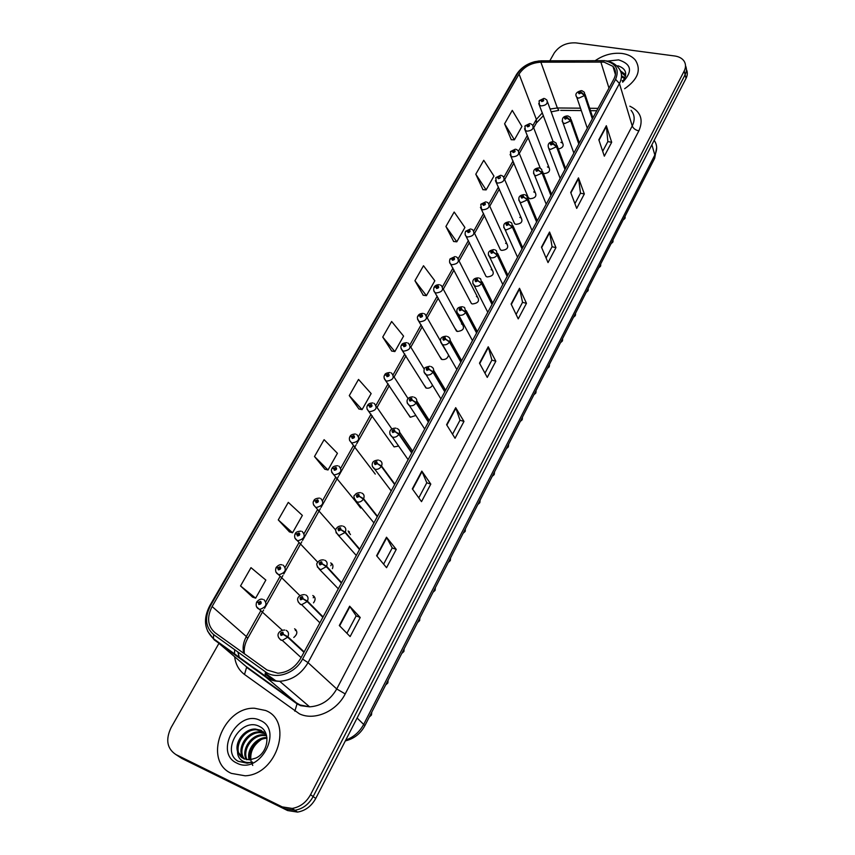 <?xml version="1.0" encoding="UTF-8"?>
<svg xmlns="http://www.w3.org/2000/svg" width="855" height="855" viewBox="0 0 855 855"><rect width="100%" height="100%" fill="white"/><g stroke="black" fill="none" stroke-linecap="round" stroke-linejoin="round"><path stroke-width="1.28" d="M543.331 173.533L543.759 173.629C548.75 173.138 550.524 171.15 549.081 167.666L547.435 166.907M527.578 195.891L527.663 196.864M527.813 197.249L529.993 198.766C535.123 198.242 536.887 196.19 535.283 192.621L533.744 191.915M513.577 221.413L514.603 223.743L515.993 224.352C521.251 223.796 522.993 221.691 521.24 218.014L519.808 217.384M499.32 247.405L500.464 249.863L501.735 250.408C507.133 249.81 508.864 247.629 506.919 243.867L505.615 243.301M484.806 273.878L486.078 276.464L487.211 276.935C492.758 276.304 494.468 274.049 492.341 270.191L491.165 269.699M470.026 300.853L471.436 303.557L472.42 303.952C478.116 303.269 479.805 300.96 477.475 297.006L476.449 296.589M454.967 328.331L457.35 331.484C463.218 330.746 464.874 328.352 462.331 324.312L461.465 323.981M439.63 356.332L442.003 359.528C445.53 359.837 447.721 358.352 448.576 355.082L440.646 342.043M423.995 384.878L426.356 388.106C428.964 388.555 431.016 387.593 432.534 385.22M408.059 413.98L410.421 417.229L415.861 415.466M391.825 443.67L394.091 446.898L398.633 446.054M375.26 474.087L349.588 440.389M360.692 508.062L355.338 501.051M350.465 534.621L348.156 530.966M332.413 568.639C333.493 565.957 332.916 564.043 330.671 562.921M313.496 602.861C315.805 599.676 315.591 597.228 312.823 595.518M293.778 637.477C297.54 634.207 297.818 631.311 294.612 628.788M558.347 148.994C562.611 147.936 564.033 145.991 562.633 143.148L560.891 142.325M622.087 53.47C612.672 52.486 603.79 54.827 595.443 60.502C603.79 54.827 612.672 52.486 622.087 53.47C627.976 54.314 632.444 56.569 635.479 60.245C632.444 56.569 627.976 54.314 622.087 53.47M265.52 710.473L254.501 708.239C222.738 706.796 202.635 760.939 231.374 773.39L245.203 775.806C277.576 774.48 293.415 720.744 265.52 710.473L254.501 708.239C222.738 706.796 202.635 760.939 231.374 773.39L245.203 775.806C277.576 774.48 293.415 720.744 265.52 710.473M603.993 62.094L612.95 66.359C616.017 69.96 616.316 74.214 613.847 79.109L300.725 658.275C295.189 667.573 287.558 672.554 277.843 673.216L267.038 669.999L215.097 632.764C207.605 626.202 206.611 617.46 212.104 606.526L519.071 74.075C523.987 66.754 531.254 62.789 540.873 62.191L603.993 62.094M604.763 60.705L541.354 60.812C530.816 61.464 522.843 65.814 517.457 73.84L210.416 605.821C204.377 617.812 205.467 627.399 213.665 634.602L265.595 671.912C276.069 680.035 295.264 673.419 302.574 659.055L615.579 79.355C619.608 69.469 615.995 63.249 604.763 60.705M176.087 754.687L181.816 758.428L287.601 810.551L284.907 808.723L294.857 810.273C302.734 808.926 308.826 804.363 313.154 796.561L685.111 74.716C686.704 71.531 686.832 68.55 685.518 65.782C686.832 68.55 686.704 71.531 685.111 74.716L313.154 796.561C308.826 804.363 302.734 808.926 294.857 810.273L284.907 808.723L178.866 756.493L284.907 808.723L282.193 806.885L292.175 808.435C300.073 807.077 306.197 802.492 310.547 794.68L684.203 70.986C686.052 67.224 685.934 63.836 683.872 60.812C681.895 58.193 678.838 56.58 674.702 55.981L575.875 42.889C566.48 42.429 559.255 45.828 554.19 53.085L549.84 60.758M339.317 625.529L350.123 636.569L360.222 617.492L349.652 606.195L339.317 625.529M346.916 633.288L356.172 615.857L349.652 606.195M356.15 615.889L360.222 617.492M376.606 555.739L386.567 567.688L396.25 549.402L386.503 537.218L376.606 555.739M383.617 564.14L392.221 547.916L386.503 537.218M392.199 547.959L396.25 549.402M412.334 488.857L421.515 501.65L430.802 484.112L421.825 471.105L412.334 488.857M418.79 497.856L426.805 482.754L421.825 471.105M426.773 482.797L430.802 484.112M446.599 424.721L455.052 438.273L463.966 421.43L455.704 407.675L446.599 424.721M452.541 434.244L460.001 420.2L455.704 407.675M459.969 420.243L463.966 421.43M598.842 139.76L604.325 156.176L611.688 142.272L606.334 125.728L598.842 139.76M602.689 151.292L607.862 141.545L606.334 125.728M607.83 141.62L611.688 142.272M570.702 192.439L576.698 208.396L584.328 193.957L578.482 177.872L570.702 192.439M574.913 203.65L580.481 193.145L578.482 177.872M580.449 193.219L584.328 193.957M541.471 247.148L548.023 262.581L555.953 247.597L549.551 232.015L541.471 247.148M546.078 257.996L552.073 246.7L549.551 232.015M552.031 246.764L555.953 247.597M511.098 304.006L518.226 318.883L526.466 303.311L519.498 288.285L511.098 304.006M516.11 314.458L522.555 302.307L519.498 288.285M522.523 302.36L526.466 303.311M479.495 363.151L487.265 377.397L495.836 361.205L488.237 346.788L479.495 363.151M484.956 373.165L491.892 360.094L488.237 346.788M491.86 360.147L495.836 361.205M624.631 88.728C637.819 79.526 641.432 70.035 635.479 60.245C641.432 70.035 637.819 79.526 624.631 88.728M218.773 643.655L171.075 727.626C165.4 739.661 167.003 748.638 175.884 754.548L282.193 806.885M314.49 456.517L327.999 469.994L337.426 453.3L324.109 439.673L314.49 456.517L324.857 469.203M278.27 519.904L292.549 532.793L302.36 515.415L288.295 502.366L278.27 519.904L289.418 531.863M240.533 585.942L255.634 598.169L265.852 580.075L250.985 567.656L240.533 585.942L252.514 597.089M414.932 280.729L426.421 295.67L434.821 280.782L423.503 265.734L414.932 280.729L423.278 295.242M445.925 226.479L456.816 241.815L464.917 227.473L454.176 212.029L445.925 226.479L453.674 241.495M475.797 174.206L486.132 189.906L493.944 176.066L483.748 160.28L475.797 174.206L482.99 189.682M504.589 123.804L514.4 139.825L521.935 126.476L512.273 110.37L504.589 123.804L511.269 139.696M349.278 395.619L362.082 409.63L371.145 393.578L358.534 379.428L349.278 395.619L358.94 408.979M382.741 337.062L394.86 351.565L403.581 336.111L391.643 321.491L382.741 337.062L391.718 351.031M394.86 351.565L391.569 351.01M426.421 295.67L423.118 295.221M456.816 241.815L453.524 241.484M486.132 189.906L482.84 189.671M514.4 139.825L511.119 139.696M362.082 409.63L358.779 408.947M327.999 469.994L324.708 469.171M292.549 532.793L289.268 531.821M255.634 598.169L252.364 597.036M287.601 810.551L297.519 812.09C305.374 810.754 311.444 806.201 315.741 798.442L686.02 78.414C687.602 75.24 687.73 72.269 686.415 69.512M349.385 531.703L348.84 532.697M331.89 563.691L330.8 565.689M314.052 596.32L313.24 597.795M295.841 629.622L295.338 630.541M623.167 219.97L624.866 218.506L623.145 220.013M624.802 218.292L624.61 217.159M592.494 118.599L584.724 95.247L580.47 91.517C578.311 92.009 577.895 92.767 579.23 93.783L581.176 92.906L579.337 92.981L580.096 92.201L581.24 92.81M581.176 92.906L584.553 95.546L578.696 98.175L576.783 97.288L576.088 95.696M592.333 118.888L584.553 95.546M624.866 218.474L624.492 217.373M544.646 98.56L546.805 99.982C548.108 103.402 546.249 105.379 541.215 105.924L539.462 105.144L539.077 100.986L540.991 100.292L541.707 101.585C543.844 101.093 544.261 100.345 542.978 99.33L541.044 100.195L542.84 100.11L542.091 100.901L540.991 100.292M542.027 100.89L541.824 100.345M541.044 100.195L539.184 100.815M611.047 243.696L612.736 242.232M612.693 241.986L612.49 240.875M578.953 143.651L570.819 120.598L566.544 116.836C564.364 117.317 563.947 118.086 565.273 119.144L567.239 118.257L565.412 118.332L566.16 117.52L567.293 118.161M567.239 118.257L570.659 120.908L564.749 123.547L562.932 122.714L562.152 121.025M578.792 143.95L570.659 120.908M612.757 242.179L612.372 241.099M613.088 240.757L612.875 241.986L612.896 240.084M598.724 267.829L600.434 266.332M600.381 266.087L600.178 264.986M565.155 169.172L556.669 146.429L552.351 142.614C550.16 143.095 549.733 143.875 551.058 144.965L553.046 144.078L551.208 144.164L551.956 143.319L553.1 143.982M553.046 144.078L556.498 146.739L550.545 149.39L548.825 148.62C547.168 144.442 548.643 142.112 553.26 141.631M564.984 169.472L556.498 146.739M600.456 266.29L600.06 265.221M600.787 264.793L600.573 266.087L600.605 264.152M586.199 292.357L587.919 290.839M587.866 290.582L587.652 289.514M551.101 195.164L542.252 172.742L538.629 170.295L537.891 168.895C535.69 169.365 535.251 170.156 536.566 171.289L538.575 170.391L536.748 170.476L537.496 169.611L538.629 170.295M538.575 170.391L542.081 173.052L536.064 175.724L534.471 175.029L533.488 173.138M550.93 195.474L542.081 173.052M586.177 292.389L587.941 290.818L587.524 289.749M575.223 315.719L573.438 317.333L575.223 315.719L574.784 314.693M575.126 315.495L574.913 314.448M536.79 221.637L527.556 199.557L523.891 197.099L523.153 195.667C520.941 196.126 520.492 196.939 521.807 198.104L523.837 197.206L522.02 197.291L522.747 196.394L523.891 197.099M523.837 197.206L527.375 199.878L521.315 202.56L519.851 201.93L518.75 199.942M536.619 221.947L527.375 199.878M575.565 314.095L575.34 315.506L575.394 313.496M530.549 123.729L532.59 125.044C534.044 128.56 532.195 130.612 527.033 131.178L525.376 130.441L524.895 126.145L526.808 125.493L527.514 126.807C529.662 126.337 530.089 125.567 528.807 124.52L526.862 125.386L528.647 125.3L527.909 126.123L526.808 125.493M526.862 125.386L525.002 125.974M516.206 149.358L518.109 150.576C519.722 154.189 517.884 156.294 512.594 156.893L511.044 156.219L510.456 151.773L512.359 151.153L513.064 152.511C515.223 152.04 515.661 151.26 514.379 150.17L512.412 151.046L514.186 150.961L513.46 151.816L512.359 151.153M513.438 151.805L513.192 151.228M512.412 151.046L510.563 151.602M501.586 175.478L503.36 176.579C505.134 180.287 503.306 182.457 497.877 183.088L496.445 182.489L495.74 177.872L497.631 177.295L498.337 178.695C500.506 178.235 500.955 177.434 499.673 176.312L497.696 177.199L498.476 177.38M497.696 177.199L495.857 177.701M498.7 177.968L497.631 177.295M498.732 177.979L498.454 177.423M622.183 80.53L623.188 80.872M621.51 75.742L625.026 77.858M621.478 76.875L624.706 78.542M620.431 70.805L624.449 73.776L625.636 75.977M620.944 72.141L625.571 76.234M622.686 82.198C632.924 71.446 631.567 64.018 618.603 59.882L607.456 61.09M622.515 81.642C627.923 73.99 626.373 68.689 617.844 65.728M249.19 759.86C246.037 750.54 255.795 737.138 266.578 737.576L266.92 737.587M249.959 759.817C247.48 750.722 256.703 738.228 266.995 738.282M246.4 759.625C240.704 750.508 250.846 734.263 262.87 734.766L266.45 735.236M247.063 759.732C242.008 750.519 252.086 734.99 263.8 735.471L266.578 735.749M243.953 758.855C235.617 750.605 245.845 731.335 259.118 731.912L265.029 733.269M244.53 759.09C236.867 750.562 247.106 732.072 260.059 732.628L265.413 733.729M237.53 751.427L243.622 758.706L249.756 759.828L255.848 758.075C268.556 752.4 270.896 731.698 259.76 726.622C241.131 716.073 220.376 751.566 238.118 761.26L247.181 763.216L252.524 762.04C248.185 763.12 244.477 762.5 241.377 760.191C238.791 758.129 237.508 755.211 237.53 751.427C234.559 742.012 244.487 728.61 255.335 729.037L261.085 730.298L266.418 735.15M242.318 757.968C231.972 750.829 241.997 729.112 256.286 729.764L263.746 732.019M252.759 765.439L251.338 762.478M251.327 762.446C249.371 753.351 252.61 745.763 261.042 739.682M260.123 720.402C237.818 708.795 213.44 752.849 236.931 763.141C259.781 775.357 284.031 729.796 260.123 720.402M562.28 341.102L560.485 342.705L562.28 341.102L561.831 340.066M562.173 340.846L561.949 339.82M522.213 248.602L512.573 226.885L508.864 224.427L508.137 222.952C505.904 223.401 505.444 224.234 506.769 225.442L508.811 224.534L506.994 224.619L507.731 223.689L508.864 224.427M508.811 224.534L512.391 227.206L506.288 229.899L504.963 229.354L503.723 227.259M522.031 248.933L512.391 227.206M549.113 366.891L547.296 368.516L549.092 366.902M548.995 366.624L548.771 365.63M507.346 276.09L497.3 254.737L493.549 252.289L492.822 250.761C490.578 251.21 490.118 252.054 491.433 253.304L493.485 252.396L491.689 252.471L492.405 251.52L493.549 252.289M493.485 252.396L497.118 255.068C495.569 257.216 493.517 258.125 490.962 257.783L488.408 255.111M507.175 276.421L497.118 255.068M549.113 366.87L548.643 365.876M549.476 365.085L549.241 366.645L549.316 364.551M533.894 394.743L535.722 393.129L533.883 394.775M535.593 392.851L535.358 391.879M492.202 304.102L481.739 283.144L477.934 280.686L477.218 279.125C474.953 279.564 474.482 280.429 475.797 281.712L477.87 280.803L476.085 280.878L476.791 279.906L477.934 280.686M477.87 280.803L481.547 283.486C479.976 285.677 477.902 286.575 475.337 286.211L472.804 283.518M492.02 304.433L481.547 283.486M535.722 393.108L535.23 392.135M536.085 391.237L535.85 392.883L535.946 390.746M486.698 202.079L488.312 203.063C490.278 206.867 488.462 209.112 482.883 209.785L481.579 209.251L480.756 204.473L482.637 203.939L483.332 205.371C485.512 204.911 485.971 204.11 484.7 202.945L482.701 203.832L484.464 203.746L483.738 204.644L482.637 203.939M483.77 204.644L483.481 204.024M482.701 203.832L480.863 204.302M483.738 204.644L483.46 204.067M471.522 229.193L472.965 230.048C475.134 233.96 473.339 236.269 467.6 236.985L466.435 236.514C465.088 235.574 464.778 233.928 465.483 231.566L467.354 231.085L468.038 232.56C470.239 232.111 470.699 231.288 469.427 230.081L467.418 230.978L469.171 230.893L468.455 231.812L467.354 231.085M468.519 231.823L468.209 231.181M467.418 230.978L465.59 231.406M468.465 231.823L468.177 231.224M456.057 256.831L457.318 257.558C459.691 261.555 457.927 263.939 452.017 264.708L451.013 264.313C449.58 263.447 449.217 261.748 449.912 259.193L451.771 258.755L452.455 260.273C454.668 259.824 455.138 258.98 453.866 257.75L451.835 258.638L453.577 258.552L452.872 259.514L451.771 258.755M452.979 259.525L452.626 258.862M451.835 258.638L450.029 259.022M452.926 259.525L452.605 258.905M520.246 421.472L522.063 419.837M521.945 419.538L521.71 418.597M476.769 332.659L465.857 312.118L461.999 309.66L461.305 308.046C459.017 308.473 458.537 309.36 459.851 310.686L461.935 309.777L460.172 309.852L460.866 308.837L461.999 309.66M461.935 309.777L465.676 312.46C464.062 314.683 461.978 315.602 459.402 315.196L456.88 312.481M476.588 333.001L465.676 312.46M520.235 421.494L522.095 419.826L521.582 418.854M506.352 448.672L508.223 447.005L507.688 446.054M508.052 446.695L507.817 445.797M461.027 361.772L449.666 341.658L445.754 339.2L445.06 337.543C442.772 337.971 442.281 338.869 443.585 340.237L445.69 339.317L443.937 339.403L444.621 338.356L445.754 339.2M445.69 339.317L449.474 342.011C447.838 344.276 445.733 345.196 443.147 344.768L442.527 344.544C439.844 341.177 438.829 336.667 446.353 336.207M460.834 362.114L449.474 342.011M508.586 444.931L508.351 446.748L508.469 444.525M492.213 476.353L494.105 474.664L492.202 476.374M493.912 474.343L493.688 473.478M444.974 391.462L433.143 371.807L429.178 369.349L428.494 367.639C426.185 368.056 425.683 368.975 426.987 370.386L429.114 369.467L427.382 369.542L428.045 368.462L429.178 369.349M429.114 369.467L432.951 372.16C431.294 374.479 429.167 375.398 426.57 374.928L424.08 372.192M444.782 391.814L432.951 372.16M494.094 474.643L493.549 473.734M477.817 504.536L479.719 502.826L477.806 504.557M479.516 502.494L479.292 501.661M428.601 421.739L416.289 402.566L412.27 400.108L411.597 398.355C409.267 398.751 408.754 399.691 410.058 401.155L412.206 400.226L410.486 400.3L411.137 399.189L412.27 400.108M412.206 400.226L416.086 402.929C414.397 405.281 412.249 406.211 409.641 405.708L407.183 402.972M428.408 422.103L416.086 402.929M479.719 502.804L479.153 501.928M465.088 531.5L463.143 533.264L465.088 531.5L464.489 530.624M464.853 531.147L464.628 530.346M411.907 452.626L399.082 433.955L395.01 431.497L394.347 429.691C392.007 430.086 391.483 431.038 392.776 432.555L394.935 431.625L393.247 431.7L393.877 430.557L395.01 431.497M394.935 431.625L398.879 434.329C397.169 436.713 395.021 437.653 392.413 437.129L389.944 434.393M411.704 453L398.879 434.329M465.227 531.233L465.387 528.86M440.293 285.004L441.362 285.602C443.959 289.695 442.217 292.154 436.146 292.966L435.302 292.656C433.763 291.833 433.346 290.069 434.041 287.355L435.9 286.959L436.563 288.52C438.786 288.082 439.278 287.227 438.006 285.944L435.954 286.842L437.685 286.756L436.991 287.74L435.9 286.959M437.129 287.761L436.755 287.077M435.954 286.842L434.169 287.184M437.076 287.761L436.723 287.12M424.23 313.721L425.085 314.191C427.906 318.37 426.196 320.903 419.955 321.79L419.292 321.544C417.379 319.182 416.909 317.355 417.86 316.061L419.698 315.719L420.361 317.323C422.605 316.895 423.097 316.019 421.836 314.693L419.762 315.602L421.483 315.516L420.799 316.532L419.698 315.719M420.97 316.553L420.564 315.848L420.916 316.553M419.762 315.602L417.988 315.901M407.846 343.015L408.476 343.347C411.544 347.611 409.866 350.219 403.442 351.181L402.962 351.01C400.899 348.722 400.364 346.831 401.358 345.345L403.186 345.046L403.838 346.692C406.093 346.275 406.595 345.388 405.345 344.02L403.261 344.928L404.96 344.843L404.287 345.89L403.186 345.046M404.501 345.912L404.052 345.185M403.261 344.928L401.497 345.174M404.447 345.912L404.03 345.238M391.13 372.887L391.537 373.09C394.839 377.44 393.204 380.122 386.61 381.159L386.321 381.063C384.098 378.904 383.5 376.948 384.526 375.206L386.342 374.96L386.984 376.66C389.26 376.253 389.762 375.345 388.512 373.934L386.417 374.843L388.095 374.768L387.443 375.837L386.342 374.96M387.7 375.858L387.219 375.11M386.417 374.843L384.665 375.046M387.646 375.858L387.187 375.163M374.084 403.357L374.244 403.442C377.803 407.856 376.2 410.624 369.424 411.736L369.349 411.715C366.945 409.652 366.282 407.643 367.361 405.676L369.157 405.484L369.788 407.226C372.075 406.83 372.598 405.901 371.348 404.447L369.232 405.366L370.899 405.281L370.258 406.392L369.157 405.484M370.557 406.403L370.033 405.644M369.232 405.366L367.5 405.505M370.504 406.414L370.001 405.698M450.179 560.688L448.223 562.483L450.179 560.688L449.559 559.854M449.912 560.324L449.709 559.576M394.86 484.154L381.522 465.996L377.386 463.549L376.734 461.689C374.383 462.074 373.849 463.047 375.131 464.607L377.322 463.677L375.612 463.731L376.221 462.555L377.386 463.549M377.322 463.677L381.309 466.381C379.673 468.722 377.579 469.684 375.024 469.267L372.342 466.477M394.657 484.529L381.309 466.381M435.003 590.452L433.015 592.248L435.003 590.452L434.351 589.629M434.682 590.036L434.5 589.341M377.472 516.313L363.589 498.722L359.399 496.274L358.758 494.361C356.385 494.724 355.84 495.718 357.112 497.343L359.324 496.402L357.604 496.445L358.202 495.237L359.399 496.274M359.324 496.402L363.375 499.106C361.793 501.393 359.763 502.377 357.262 502.067L354.376 499.235M377.269 516.698L363.375 499.106M435.366 587.78L435.131 590.142L435.345 587.695M417.529 622.558L419.527 620.751L418.865 619.95M419.164 620.313L419.014 619.661M359.72 549.156L345.27 532.131L341.017 529.683L340.397 527.717C338.003 528.08 337.447 529.095 338.719 530.763L340.942 529.822L339.221 529.854L339.798 528.604L341.017 529.683M340.942 529.822L345.057 532.537L339.136 535.561L336.036 532.708M359.506 549.551L345.057 532.537M403.774 651.628L401.743 653.477L403.774 651.628L403.079 650.858M403.336 651.147L403.923 651.328L403.229 650.57M341.594 582.683L326.567 566.267L322.25 563.83L321.64 561.799C319.236 562.141 318.659 563.178 319.93 564.909L322.175 563.958L320.443 563.979L320.999 562.697L322.25 563.83M322.175 563.958L326.343 566.673L320.604 569.761L317.301 566.908M341.38 583.078L326.343 566.673M387.71 683.092L385.658 684.973L387.71 683.092L386.994 682.354M387.197 682.568L387.86 682.792L387.144 682.055M323.083 616.915L307.447 601.14L303.065 598.703L302.478 596.619C300.052 596.95 299.464 598.008 300.725 599.804L302.991 598.842L301.249 598.842L301.783 597.538L303.065 598.703M302.991 598.842L307.223 601.557L301.676 604.709L300.415 604.421L298.16 601.856M322.869 617.331L307.223 601.557M387.86 682.792L388.117 680.153L387.86 682.792M371.337 715.154L369.253 717.067L371.337 715.154L370.589 714.459M370.717 714.577L371.498 714.855L370.749 714.149M304.177 651.895L287.911 636.783L283.465 634.357L282.887 632.208C280.451 632.518 279.852 633.608 281.103 635.457L283.39 634.495L281.637 634.474L282.161 633.138L283.465 634.357M283.39 634.495L287.675 637.21L282.321 640.406L280.814 640.085L278.612 637.584M303.952 652.312L287.675 637.21M371.498 714.855L371.765 712.162L371.498 714.855M356.674 434.436C360.404 438.85 358.865 441.693 352.025 442.986L351.865 442.911C349.481 441.095 348.808 439.043 349.834 436.766L351.629 436.627L352.239 438.423C354.547 438.038 355.082 437.087 353.842 435.58L351.694 436.51L353.361 436.435L352.73 437.578L351.629 436.627M353.072 437.578L352.506 436.809M351.694 436.51L349.994 436.595M353.019 437.589L352.474 436.852M338.879 466.103C342.609 470.507 341.102 473.435 334.358 474.899L333.931 474.707C331.451 472.206 330.8 470.132 331.954 468.487L333.728 468.422L334.326 470.271C336.646 469.887 337.191 468.925 335.962 467.364L333.803 468.294L335.47 468.23L334.861 469.406L333.728 468.422M335.224 469.384L334.604 468.604M333.803 468.294L332.125 468.326M335.171 469.406L334.583 468.658M320.711 498.444C324.44 502.826 322.976 505.839 316.318 507.475L315.613 507.165C313.208 504.835 312.567 502.74 313.7 500.88L315.463 500.87L316.051 502.772C318.381 502.409 318.936 501.415 317.707 499.812L315.527 500.741L317.216 500.699L316.617 501.906L315.463 500.87M317.013 501.853L316.339 501.073M315.527 500.741L313.892 500.72M316.959 501.874L316.307 501.126M302.168 531.457C305.876 535.829 304.455 538.917 297.893 540.723L296.92 540.307C294.74 538.778 294.12 536.651 295.071 533.948L296.803 534.001L297.38 535.957C299.731 535.604 300.297 534.599 299.079 532.932L296.877 533.873L298.566 533.841L297.989 535.08L296.803 534.001M298.406 535.006L297.69 534.215M296.877 533.873L295.274 533.798M298.352 535.027L297.658 534.268M283.229 565.176C286.917 569.537 285.538 572.7 279.083 574.678L277.822 574.154C275.705 572.754 275.107 570.606 276.037 567.72L277.747 567.848L278.313 569.858C280.675 569.516 281.252 568.49 280.045 566.769L277.832 567.709L279.521 567.699L278.965 568.97L277.747 567.848M279.414 568.864L278.634 568.073M277.832 567.709L276.272 567.592M279.361 568.885L278.612 568.126M263.885 599.611C267.551 603.961 266.215 607.21 259.856 609.348L258.317 608.739C256.265 607.456 255.688 605.287 256.586 602.23L258.285 602.412L258.83 604.485C261.213 604.164 261.812 603.106 260.604 601.332L258.37 602.273L260.07 602.283L259.535 603.577L258.285 602.412M260.006 603.438L259.183 602.657M258.37 602.273L256.874 602.102M259.952 603.47L259.151 602.711M301.12 699.572L302.403 700.673M629.825 106.191C640.694 111.439 643.708 119.668 638.856 130.879L345.206 693.918L336.731 688.97L632.23 125.963C635.137 120.021 634.741 114.805 631.065 110.327M345.206 693.918C336.496 711.446 314.405 721.032 299.485 713.861L244.509 674.477C238.919 670.256 235.638 664.41 234.665 656.939M265.595 671.912L265.242 676.016L266.012 677.224L296.375 702.831L300.094 704.969L309.628 706.839C321.245 706.048 330.276 700.095 336.731 688.97L308.046 662.636C301.206 674.178 291.758 680.388 279.703 681.285C274.487 681.36 269.924 680.003 266.012 677.224L214.231 639.861L207.594 631.161M604.859 60.641L538.554 60.983M535.348 61.528C526.798 63.708 520.449 68.133 516.313 74.812L517.457 73.84M210.416 605.821L209.667 605.928C203.041 618.935 204.292 629.836 213.408 638.642L245.855 666.28L296.375 702.831L297.048 703.868L294.847 711.178M213.665 634.602L213.408 638.642L265.242 676.016C269.336 679.265 274.156 681.018 279.703 681.285L309.628 706.839L300.65 705.674L297.048 703.868L246.571 667.338L244.509 674.477M302.574 659.055L308.046 662.636L619.448 83.501L615.579 79.355M606.345 60.865C611.496 61.838 615.493 64.104 618.357 67.663C622.13 72.151 622.493 77.431 619.448 83.501L632.23 125.963C633.288 128.464 635.5 130.099 638.856 130.879M234.473 654.47L234.655 649.682M310.547 794.68L315.741 798.442M684.203 70.986L686.02 78.414M175.884 754.548L178.866 756.493M237.914 652.055L239.432 658.051M243.878 664.624L242.104 663.138M212.104 606.526L246.347 636.526C243.258 642.223 242.403 647.823 243.761 653.316M265.232 673.174L276.283 681.125M600.819 61.891L608.974 88.118M540.873 62.191L557.353 107.965L550.128 109.034M598.03 108.35L589.683 108.275M580.492 108.19L557.353 107.965L558.817 110.348L551.154 111.855M542.359 112.86L536.363 119.379L532.964 125.45M519.071 74.075L536.363 119.379L536.363 122.992L533.659 127.812M527.353 135.443L518.59 151.079M513.032 160.996L503.948 177.188M498.433 187.021L489.028 203.789M483.567 213.526L473.82 230.903M468.412 240.544L458.333 258.531M452.968 268.085L442.537 286.703M437.226 296.151L426.431 315.42M421.173 324.782L410.005 344.704M404.8 353.97L393.247 374.576M388.106 383.756L376.157 405.056M371.059 414.151L358.726 436.146M353.617 445.252L340.921 467.888M335.791 477.037L322.752 500.293M317.6 509.484L304.198 533.37M299.015 542.615L285.249 567.154M280.045 576.441L265.905 601.664M260.668 611.004L246.347 636.526L247.694 638.407C244.851 643.633 243.739 648.742 244.37 653.744M560.677 110.37L581.304 110.584M479.73 363.578L488.44 347.28M511.311 304.455L519.669 288.798M541.664 247.608L549.712 232.549M570.884 192.92L578.621 178.428M599.002 140.252L606.462 126.305M446.855 425.127L455.929 408.145M412.612 489.242L422.071 471.533M376.905 556.092L386.781 537.624M339.649 625.86L349.952 606.569M345.762 740.067C353.66 737.202 359.688 731.88 363.845 724.1L654.845 155.001C657.452 149.572 657.228 144.698 654.161 140.359M651.895 144.773L654.845 155.001L654.673 158.293L364.893 725.628C360.607 733.633 354.088 738.731 345.324 740.922M364.893 725.628L357.101 718.018M624.973 218.249L624.984 216.422M582.063 90.748L584.371 92.297L584.724 95.247M553.132 141.62L538.714 103.541M568.201 116.034L570.403 117.477L570.819 120.598M554.093 141.802L556.167 143.138L556.669 146.429M588.058 290.561L588.112 288.616M539.719 168.05L541.653 169.269L542.252 172.742M525.066 194.79L526.851 195.891L527.556 199.557M540.328 168.285L524.543 128.763M528.497 198.093L510.104 154.445M514.603 223.743L495.398 180.619M562.398 340.835L562.472 338.804M510.136 222.054L511.75 223.016L512.573 226.885M494.917 249.842L496.36 250.675L497.3 254.737M479.409 278.164L480.649 278.869L481.739 283.144M500.464 249.863L480.414 207.284M486.078 276.464L465.141 234.462M471.436 303.557L449.591 262.164M522.213 419.549L522.33 417.4M463.592 307.052L464.618 307.618L465.857 312.118M447.464 336.517L448.255 336.945C450.072 337.971 450.542 339.553 449.666 341.658M494.233 474.386L494.372 472.131M431.005 366.581L431.561 366.859C433.549 367.896 434.073 369.542 433.143 371.807M479.858 502.537L480.008 500.239M414.215 397.244L414.515 397.393C416.674 398.419 417.261 400.14 416.289 402.566M397.115 428.558L397.083 428.547C399.456 429.563 400.108 431.358 399.082 433.955M408.113 459.648L392.381 437.119C387.828 433.571 389.367 427.981 395.876 428.152M456.538 331.163L433.72 290.411M441.351 359.282L417.55 319.225M425.897 387.935L401.059 348.605M410.144 417.133L384.248 378.583M394.091 446.898L367.084 409.171M450.318 560.41L450.5 558.005M379.556 460.439C381.918 461.476 382.58 463.335 381.522 465.996M361.665 492.993C364.027 494.083 364.668 495.996 363.589 498.722M419.666 620.441L419.891 617.941L419.677 620.463M343.389 526.242C345.762 527.385 346.382 529.341 345.27 532.131M403.913 651.318L404.159 648.753L403.923 651.328M324.718 560.207C327.091 561.393 327.711 563.413 326.567 566.267M305.652 594.898C308.024 596.138 308.623 598.222 307.447 601.14M286.158 630.349C288.541 631.653 289.118 633.801 287.911 636.783M354.878 500.474L331.719 472.27M335.791 530.132L313.486 504.813M317.793 562.269L294.879 538.052M299.913 595.625L275.876 572.016M282.225 630.167L256.468 606.708M547.521 101.937L562.633 143.148M442.911 288.466L462.331 324.312M458.718 260.294L477.475 297.006M474.226 232.656L492.341 270.191M489.434 205.531L506.919 243.867M504.365 178.909L521.24 218.014M519.017 152.778L535.283 192.621M533.402 127.128L549.081 167.666M612.95 66.359L615.408 74.513M516.313 74.812L209.667 605.928M292.175 808.435L297.519 812.09M239.518 658.115L239.25 657.271M543.406 115.671L536.363 122.992M528.198 137.57L519.295 153.462M513.898 163.091L504.653 179.593M499.341 189.083L489.744 206.215M484.518 215.567L474.557 233.34M469.406 242.553L459.071 260.989M453.994 270.052L443.296 289.161M438.294 298.085L427.211 317.878M422.285 326.674L410.806 347.162M405.954 355.83L394.091 377.023M389.303 385.573L377.034 407.472M372.299 415.915L356.706 443.756M356.054 444.931L339.029 475.327M338.43 476.406L320.988 507.539M320.315 508.746L302.563 540.435M301.815 541.771L283.753 574.026M282.93 575.49L264.537 608.322M263.639 609.946L247.694 638.407M596.747 110.733L590.484 110.669M265.093 674.05L274.541 680.858M656.661 147.541L654.673 158.293M587.31 128.197L576.783 97.288C574.72 94.232 576.227 92.009 581.304 90.609M592.878 117.883L585.023 94.264M625.187 217.106L624.973 218.282M543.844 98.411L539.238 100.687M611.026 243.739L612.757 242.211M573.855 153.077L562.932 122.714C561.489 118.588 562.985 116.312 567.41 115.885M579.348 142.913L571.14 119.582M598.714 267.861L600.456 266.311M560.164 178.406L548.825 148.62M565.572 168.403L557 145.371M546.217 204.195L534.471 175.029C532.526 170.85 533.98 168.467 538.842 167.869M551.539 194.352L542.594 171.641M588.283 289.236L588.069 290.593M532.013 230.465L519.851 201.93C517.649 197.676 519.081 195.229 524.158 194.587M537.25 220.793L527.909 198.413M529.715 123.569L525.066 125.845M515.33 149.187L510.617 151.474M500.667 175.286L495.911 177.573M624.823 75.048L624.449 73.776M263.8 735.471L262.87 734.766M260.059 732.628L259.118 731.912M256.286 729.764L255.335 729.037M517.553 257.227L504.963 229.354C502.494 225.015 503.905 222.503 509.185 221.83M522.683 247.726L512.936 225.699M562.633 339.371L562.408 340.856M502.804 284.491L489.787 257.312C486.976 253.08 488.355 250.504 493.934 249.596M507.849 275.16L497.685 253.508M487.778 312.278L474.333 285.827C471.789 282.535 471.971 277.918 478.383 277.907M492.737 303.119L482.135 281.851M485.736 201.866L480.927 204.163M470.528 228.958L465.654 231.267M455.02 256.575L450.083 258.883M472.473 340.611L458.579 314.897C455.961 311.562 455.608 306.956 462.523 306.763M477.325 331.622L466.274 310.75M522.458 417.849L522.223 419.581M506.342 448.693L508.223 447.005M456.848 369.488L442.527 344.544M461.625 360.66L450.104 340.215M440.924 398.943L426.153 374.789C424.198 373.336 423.578 371.476 424.262 369.221C423.759 368.067 425.63 367.073 429.862 366.239M445.615 390.275L433.603 370.258M494.468 472.484L494.233 474.407M424.689 428.996L409.449 405.644C405.035 401.903 407.001 396.645 413.04 396.88M429.296 420.468L416.759 400.899M480.093 500.528L479.858 502.558M412.655 451.248L399.584 432.16M439.224 284.715C436.787 284.694 435.12 285.474 434.212 287.045M440.485 341.006L426.805 317.173M423.118 313.411C420.596 313.411 418.897 314.191 418.042 315.752M424.262 369.221L410.368 346.446M406.691 342.673C403.581 342.962 401.871 343.742 401.54 345.025M408.124 398.654L393.61 376.286M389.944 372.524C386.759 372.823 385.017 373.614 384.707 374.885M391.911 428.996L376.51 406.724M372.866 402.972C370.13 402.994 368.366 403.784 367.543 405.345M378.359 460.065C374.875 460.343 372.908 461.379 372.449 463.186C371.711 465.43 372.459 467.407 374.704 469.117L391.195 490.941M450.553 558.176L450.318 560.431M360.468 492.651C357.668 492.608 355.766 493.463 354.75 495.227C353.211 495.761 353.852 497.963 356.663 501.81L373.924 522.875M417.518 622.579L419.527 620.751M342.214 525.932C339.414 525.793 337.458 526.701 336.325 528.647C334.829 529.373 335.47 531.554 338.238 535.187L356.3 555.494M323.564 559.918C320.807 559.672 318.787 560.624 317.494 562.782C316.072 563.702 316.713 565.86 319.417 569.28L338.291 588.796M304.455 594.62C299.517 594.653 294.366 598.521 300.191 604.122L301.676 604.709L319.888 622.825M284.715 630.039C279.788 630.007 274.882 634.688 280.536 639.732L282.321 640.406L301.088 657.591M355.434 434.03C352.495 434.137 350.7 434.939 350.026 436.435M337.65 465.74C334.615 465.868 332.777 466.68 332.146 468.155M319.503 498.102C316.318 498.283 314.448 499.096 313.892 500.538M300.971 531.147C297.679 531.35 295.777 532.173 295.264 533.606M282.054 564.888C280.344 564.215 278.399 565.037 276.229 567.367M262.667 599.334C260.903 598.66 258.947 599.505 256.789 601.867"/></g></svg>
